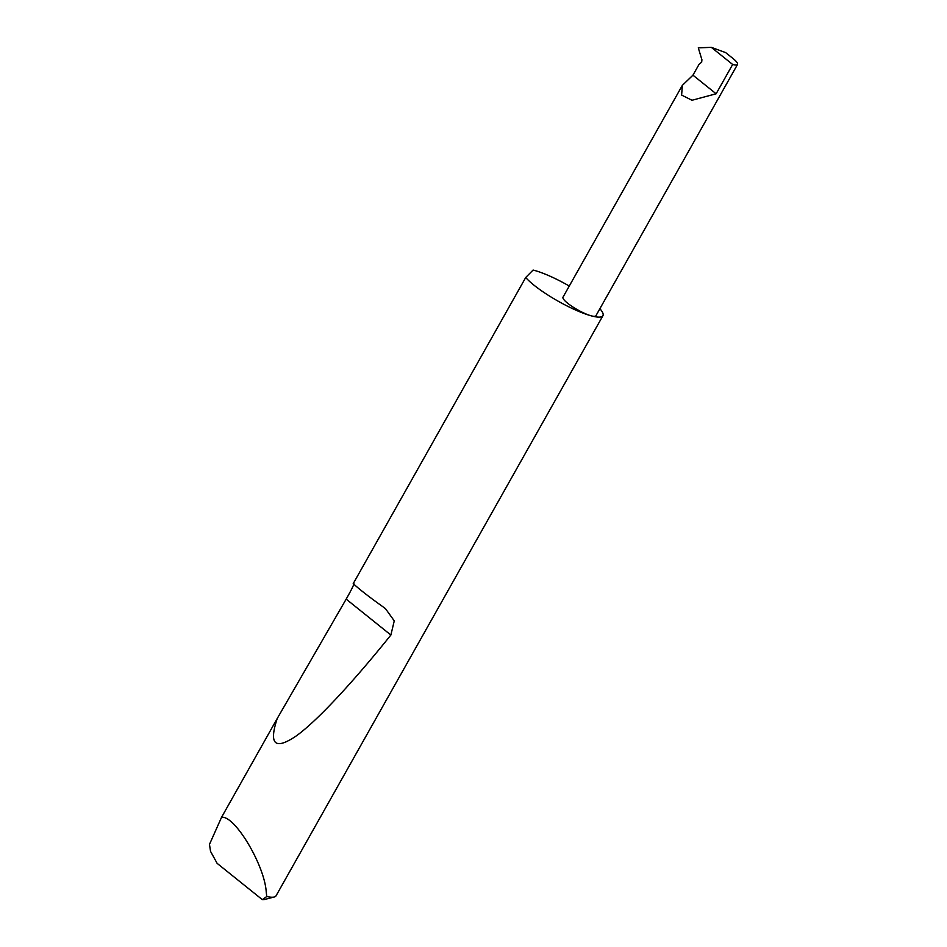 <?xml version="1.0" encoding="UTF-8"?>
<svg xmlns="http://www.w3.org/2000/svg" width="947" height="947" viewBox="0 0 947 947"><rect width="100%" height="100%" fill="white"/><g stroke="black" fill="none" stroke-linecap="round" stroke-linejoin="round"><path stroke-width="1.42" d="M711.327 47.35L732.658 64.467A18.904 3.835 29.4 0 0 737.524 64.443A18.904 3.835 29.4 0 0 732.907 58.43L725.639 52.594L711.327 47.35L698.282 47.835L701.928 59.779L701.668 62.194L699.123 64.23L692.944 75.18L682.337 85.372L681.627 95.091L691.985 100.264L716.133 93.789L692.944 75.18M390.874 635.023C354.912 679.887 318.121 720.122 296.553 735.724C275.021 750.415 268.581 744.662 277.234 718.489L346.176 599.131L390.874 635.023L394.26 620.853L385.488 608.684L382.919 606.755C369.579 597.261 359.671 589.555 353.219 583.648L525.715 277.507A46.024 9.328 29.4 0 0 591.046 315.777A18.904 3.835 -150.6 0 1 572.177 306.508A18.904 3.835 -150.6 0 1 562.992 297.192L682.337 85.372M274.239 896.998L264.568 899.472A38.661 7.836 -150.6 0 1 262.331 899.65L217.112 863.344L210.542 851.377L209.476 844.393L221.539 817.332C234.643 814.929 264.769 865.357 266.249 892.204L266.758 896.513A46.024 9.328 29.4 0 0 274.239 896.998A46.024 9.328 29.4 0 0 276.05 895.803L602.919 315.706A46.024 9.328 29.4 0 0 599.901 308.686M221.539 817.332L277.234 718.489M737.524 64.443L595.923 315.742A18.904 3.835 -150.6 0 1 591.046 315.777A46.024 9.328 29.4 0 0 602.919 315.706M569.265 286.041A46.024 9.328 29.4 0 0 534.593 270.451A46.024 9.328 29.4 0 0 533.09 270.061L525.715 277.507M346.176 599.131C351.858 589.129 354.403 583.873 353.799 583.376M262.331 899.65L266.758 896.513M732.658 64.467L716.133 93.789"/></g></svg>
